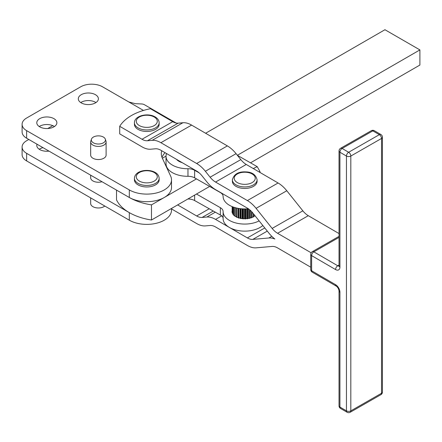 <?xml version="1.0" encoding="UTF-8"?>
<svg xmlns="http://www.w3.org/2000/svg" width="442" height="442" viewBox="0 0 442 442"><rect width="100%" height="100%" fill="white"/><g stroke="black" fill="none" stroke-linecap="round" stroke-linejoin="round"><path stroke-width="0.66" d="M106.113 141.959L106.113 155.081A7.724 4.459 180 0 1 101.345 159.203A7.724 4.459 180 0 1 92.925 158.236A7.724 4.459 180 0 1 90.665 155.081L90.665 141.959A7.724 4.459 0 0 0 92.925 145.114A7.724 4.459 0 0 0 101.345 146.081A7.724 4.459 0 0 0 106.113 141.959A7.724 4.459 0 0 0 105.975 141.114L105.323 139.169A7.061 4.077 180 0 1 101.699 143.545A7.061 4.077 180 0 1 93.395 142.827A7.061 4.077 180 0 1 91.455 139.169A7.061 4.077 180 0 1 96.317 136.042A7.061 4.077 180 0 1 103.384 137.059A7.061 4.077 180 0 1 105.323 139.169M91.455 139.169L90.803 141.114A7.724 4.459 0 0 0 90.665 141.959M102.003 181.728A7.724 4.459 180 0 1 92.925 180.938A7.724 4.459 180 0 1 90.665 177.789L90.665 175.181M90.665 197.883L90.665 203.519A7.724 4.459 0 0 0 92.925 206.674A7.724 4.459 0 0 0 104.771 206.033M156.054 129.053A12.359 7.138 180 0 1 142.418 131.003A12.359 7.138 180 0 1 134.434 124.329L134.434 122.815A12.359 7.138 -0 0 0 138.611 128.163A12.359 7.138 -0 0 0 156.054 127.539A12.359 7.138 -0 0 0 159.153 122.815L159.153 124.329A12.359 7.138 180 0 1 156.054 129.053M257.062 181.85A12.359 7.138 180 0 1 244.271 188.441A12.359 7.138 180 0 1 232.376 181.308L232.376 179.795A12.359 7.138 -0 0 0 243.807 186.911A12.359 7.138 -0 0 0 257.062 180.336A12.359 7.138 -0 0 0 257.095 179.795L257.095 181.308A12.359 7.138 180 0 1 257.062 181.85M194.635 177.85L194.635 170.28A9.271 5.354 0 0 0 191.574 169.12A9.271 5.354 0 0 0 187.972 168.733L187.972 176.297A9.271 5.354 0 0 1 191.574 176.684A9.271 5.354 0 0 1 194.635 177.85L196.475 178.9L164.269 197.491A24.719 14.271 180 0 1 129.313 197.491L26.625 138.208L26.625 130.639A15.448 8.917 180 0 1 22.1 124.329A15.448 8.917 180 0 1 26.625 118.025L80.698 86.803A15.448 8.917 180 0 1 91.627 84.19A15.448 8.917 180 0 1 102.55 86.803L128.788 101.953L135.324 103.677L141.854 103.969A18.509 10.685 120 0 1 144.578 104.809L176.148 123.036M171.513 208.453L171.513 210.11A24.719 14.271 180 0 1 156.253 223.293A24.719 14.271 180 0 1 129.313 220.199L26.625 160.91A15.448 8.917 0 0 1 22.1 154.606L22.1 147.037A15.448 8.917 180 0 1 26.625 140.727L28.807 139.468M26.625 160.91L26.625 153.346A15.448 8.917 180 0 1 22.1 147.037M22.1 124.329L22.1 131.898A15.448 8.917 0 0 0 26.625 138.208M162.01 157.402A30.901 17.84 180 0 1 162.358 156.567A30.901 17.84 180 0 1 165.043 152.678M161.711 150.739A30.901 17.84 0 0 0 161.308 153.617A30.901 17.84 0 0 0 162.358 158.23L166.021 156.12M39.736 126.854A10.044 5.796 180 0 1 36.791 122.754A10.044 5.796 180 0 1 42.99 117.395A10.044 5.796 180 0 1 53.935 118.655A10.044 5.796 180 0 1 56.874 122.754A10.044 5.796 180 0 1 50.675 128.108A10.044 5.796 180 0 1 39.736 126.854M54.443 126.539A10.044 5.796 0 0 0 53.935 126.224A10.044 5.796 0 0 0 39.227 126.539M48.996 151.12A10.044 5.796 180 0 1 39.736 149.562A10.044 5.796 180 0 1 36.791 145.462A10.044 5.796 180 0 1 37.029 144.214M43.012 147.667A10.044 5.796 0 0 0 39.227 149.247M81.245 102.887A10.044 5.796 180 0 1 78.306 98.787A10.044 5.796 180 0 1 84.505 93.433A10.044 5.796 180 0 1 95.45 94.687A10.044 5.796 180 0 1 98.389 98.787A10.044 5.796 180 0 1 92.19 104.146A10.044 5.796 180 0 1 81.245 102.887M95.953 102.572A10.044 5.796 0 0 0 95.45 102.257A10.044 5.796 0 0 0 80.737 102.572M223.111 196.447L223.111 196.386A21.63 12.487 0 0 0 223.111 196.447A21.63 12.487 0 0 0 229.52 205.32A21.63 12.487 0 0 0 248.354 208.757L248.349 218.409M259.139 220.901A21.63 12.487 180 0 1 235.895 222.978A21.63 12.487 180 0 1 223.111 211.585A21.63 12.487 180 0 1 223.111 211.519A9.271 5.354 0 0 0 223.111 211.497A9.271 5.354 0 0 0 222.403 209.447A9.271 5.354 0 0 0 220.359 207.69L196.475 194.038L209.652 186.43M223.111 218.508A9.271 5.354 0 0 0 222.403 216.508A9.271 5.354 0 0 0 221.801 215.818L194.635 200.552L194.635 195.099M187.972 199.005A9.271 5.354 180 0 1 191.574 199.392A9.271 5.354 180 0 1 194.635 200.552M196.475 178.9L220.359 192.552A9.271 5.354 180 0 1 222.403 194.309A9.271 5.354 180 0 1 223.111 196.309M253.691 214.083L253.691 216.823A12.746 7.359 180 0 1 253.327 217.022L252.813 216.983A12.359 7.138 180 0 1 251.984 217.365L251.923 217.663A12.746 7.359 180 0 1 251.509 217.818L251.017 217.729A12.359 7.138 180 0 1 250.078 218.017L249.929 218.304A12.746 7.359 180 0 1 249.476 218.414L249.012 218.282A12.359 7.138 180 0 1 248.006 218.464L247.769 218.729A12.746 7.359 180 0 1 247.282 218.796L246.874 218.613A12.359 7.138 180 0 1 245.824 218.691L245.509 218.928A12.746 7.359 180 0 1 245.012 218.939L244.664 218.718A12.359 7.138 180 0 1 243.608 218.691L243.227 218.889A12.746 7.359 180 0 1 242.735 218.851L242.459 218.597A12.359 7.138 180 0 1 241.426 218.458L240.989 218.619A12.746 7.359 180 0 1 240.52 218.525L240.326 218.249A12.359 7.138 180 0 1 239.354 218.005L238.873 218.116A12.746 7.359 180 0 1 238.437 217.983L238.337 217.691A12.359 7.138 180 0 1 237.453 217.348L236.945 217.409A12.746 7.359 180 0 1 236.564 217.226L236.553 216.928A12.359 7.138 180 0 1 236.045 216.657A12.359 7.138 180 0 1 235.79 216.508L235.271 216.514A12.746 7.359 180 0 1 234.945 216.293L234.945 207.58M155.534 184.878A12.359 7.138 180 0 1 142.064 186.425A12.359 7.138 180 0 1 134.434 179.833L134.434 178.319A12.359 7.138 0 0 0 138.053 183.364A12.359 7.138 0 0 0 155.534 183.364A12.359 7.138 0 0 0 159.153 178.319L159.153 179.833A12.359 7.138 180 0 1 155.534 184.878M182.181 162.645A12.359 7.138 180 0 1 177.336 160.175A12.359 7.138 180 0 1 176.524 159.352M177.64 204.911L196.657 215.972L209.121 208.834M253.255 168.535L257.216 166.662L259.902 171.419A18.542 10.652 -60.2 0 1 260.1 172.518M262.819 225.503A21.63 12.487 180 0 1 229.387 227.442A21.63 12.487 180 0 1 223.111 218.646A21.63 12.487 180 0 1 223.111 218.586L223.111 211.646M194.635 170.28L199.182 172.877M187.972 176.297A21.63 12.487 180 0 1 166.021 163.816L166.021 156.247A21.63 12.487 -0 0 0 187.972 168.733M166.535 153.54A21.63 12.487 -0 0 0 166.021 156.247M26.625 130.639L129.313 189.927A24.719 14.271 0 0 0 156.253 193.016A24.719 14.271 0 0 0 171.513 179.833L171.513 187.402A24.719 14.271 180 0 1 164.269 197.491L151.473 204.878L151.473 220.017L196.475 194.038M250.52 162.833L419.9 65.046L419.9 49.907L237.365 155.291M221.801 215.818L215.552 219.398A24.719 14.216 -119.8 0 0 206.845 217.033L215.143 212.276M339.025 233.569L308.289 215.69A15.448 8.884 60.2 0 1 302.847 210.834L286.792 190.751A24.719 14.216 -119.8 0 0 278.084 182.982L246.255 164.463A15.448 8.884 60.2 0 1 240.813 159.612L236.072 153.672A24.719 14.216 -119.8 0 0 227.365 145.904L191.607 125.103A24.719 14.216 -119.8 0 0 182.9 122.743L178.154 123.158A15.448 8.884 60.2 0 1 172.717 121.683L150.418 108.715A49.438 28.542 -0 0 0 119.716 126.307L119.716 133.876L142.009 146.843A24.719 14.216 60.2 0 0 150.716 149.208L155.462 148.788A15.448 8.884 -119.8 0 1 160.905 150.269L196.657 171.065A15.448 8.884 -119.8 0 1 202.099 175.922L206.845 181.855A24.719 14.216 60.2 0 0 215.552 189.624L247.382 208.143A15.448 8.884 -119.8 0 1 252.824 213L268.88 233.083A24.719 14.216 60.2 0 0 274.841 239A24.719 14.216 -119.8 0 0 268.88 237.984L271.78 236.321M215.552 219.398L247.382 237.912L264.775 227.95M311.151 252.807L277.582 233.282A15.448 8.884 60.2 0 1 272.139 228.426L256.089 208.342A24.719 14.216 -119.8 0 0 247.382 200.574L215.552 182.06A15.448 8.884 60.2 0 1 210.11 177.203L205.364 171.269A24.719 14.216 -119.8 0 0 196.657 163.501L160.905 142.7A24.719 14.216 -119.8 0 0 152.197 140.335L147.451 140.749A15.448 8.884 60.2 0 1 142.009 139.274L119.716 126.307M171.513 179.833A24.719 14.271 0 0 0 170.667 176.143L162.358 158.23M310.732 267.195L277.582 247.912A15.448 8.884 -119.8 0 0 272.139 246.437L256.089 247.84A24.719 14.216 60.2 0 1 247.382 245.481L215.552 226.967A15.448 8.884 -119.8 0 0 210.11 225.492L205.364 225.906A24.719 14.216 60.2 0 1 196.657 223.542L171.513 208.911M267.294 231.1L252.824 239.387A15.448 8.884 60.2 0 1 247.382 237.912M252.824 239.387L268.88 237.984M213.132 211.127L202.099 217.447A15.448 8.884 60.2 0 1 196.657 215.972M202.099 217.447L206.845 217.033M129.313 189.927L129.313 197.491A49.438 28.542 0 0 0 151.473 204.878M151.473 220.017A49.438 28.542 180 0 1 129.313 212.63A49.438 28.542 180 0 1 116.517 199.834L116.517 190.104M205.618 133.257L384.943 29.724L419.9 49.907M26.625 153.346L129.313 212.63L129.313 220.199M47.758 128.528L52.758 125.644M234.945 215.939A12.359 7.138 180 0 1 234.409 215.503L233.901 215.458A12.746 7.359 180 0 1 233.647 215.21L233.647 207.165M233.647 214.735A12.359 7.138 180 0 1 233.365 214.376L232.879 214.276A12.746 7.359 180 0 1 232.702 214.011L232.702 206.823M232.702 213.21A12.359 7.138 180 0 1 232.685 213.16L232.232 213.011A12.746 7.359 180 0 1 232.149 212.729L232.149 206.602M255.111 215.862A12.746 7.359 180 0 1 254.874 216.044L254.354 216.066A12.359 7.138 180 0 1 253.691 216.503M232.149 211.773L231.995 211.701A12.746 7.359 180 0 1 231.995 211.585A12.746 7.359 180 0 1 231.995 211.469M236.536 208L236.536 216.923M236.564 208.005L236.564 217.226M238.188 208.348L238.188 217.635M238.437 208.392L238.437 217.983M240.05 208.635L240.05 218.188M240.52 208.696L240.52 218.525M242.061 208.839L242.061 218.552M242.735 208.878L242.735 218.851M244.161 208.928L244.161 218.713M245.012 208.933L245.012 218.939M246.277 208.9L246.277 218.663M247.282 208.845L247.282 218.796M249.476 209.596L249.476 218.414M250.299 210.304L250.299 217.956M251.509 211.486L251.509 217.818M252.073 212.105L252.073 217.326M253.327 213.63L253.327 217.022M254.874 215.563L254.874 216.044M251.923 217.663L251.923 211.939M249.929 218.304L249.929 209.978M247.769 218.729L247.769 208.812M245.509 218.928L245.509 208.928M243.227 218.889L243.227 208.906M232.232 213.011L232.232 206.635M240.989 218.619L240.989 208.746M232.879 214.276L232.879 206.889M238.873 218.116L238.873 208.464M233.901 215.458L233.901 207.254M236.945 217.409L236.945 208.094M235.271 216.514L235.271 207.674M339.025 265.045L337.765 265.769A3.088 1.79 120.2 0 0 336.213 267.393A3.088 1.79 120.2 0 0 335.572 269.548A6.182 3.553 -119.8 0 0 339.926 267.034L339.926 152.241A3.088 1.79 -59.8 0 1 340.567 150.092A3.088 1.79 -59.8 0 1 342.114 148.462L372.821 130.871A3.088 1.79 -59.8 0 1 374.368 130.721A3.088 1.79 -59.8 0 1 374.374 130.721L380.905 134.523A3.088 1.79 120.2 0 0 380.899 134.517A3.088 1.79 120.2 0 0 379.352 134.666L348.644 152.263L342.114 148.462A3.088 1.779 60.2 0 0 340.578 148.302A3.088 3.088 0 0 0 339.025 150.987A3.088 1.785 180 0 1 339.025 150.976M339.014 266.034A3.088 1.779 60.2 0 1 337.765 265.769L313.82 251.841A3.088 1.79 120.2 0 0 312.267 253.465A3.088 1.79 120.2 0 0 311.627 255.62L335.572 269.548M339.025 236.359L312.284 251.68A3.088 1.779 60.2 0 1 313.82 251.841L339.025 237.398M339.926 267.034A3.088 1.785 0 0 1 339.025 265.775A3.088 1.785 0 0 0 339.025 265.775L339.025 150.987A3.088 1.785 180 0 0 339.926 152.241L346.451 156.043A3.088 1.785 0 0 0 348.633 156.567A3.088 1.785 0 0 0 350.821 156.048A3.088 1.779 -119.8 0 0 350.186 153.893A3.088 1.779 -119.8 0 0 348.644 152.263A3.088 1.79 120.2 0 0 347.097 153.888A3.088 1.79 120.2 0 0 346.451 156.043L346.451 410.85A3.088 1.79 120.2 0 0 347.092 412.264A3.088 1.79 120.2 0 0 347.097 412.264M374.374 130.721A3.088 3.088 0 0 0 371.286 130.71A3.088 1.779 -119.8 0 0 371.28 130.716A3.088 1.779 -119.8 0 1 372.821 130.871L379.352 134.666A3.088 1.779 60.2 0 1 380.888 136.302A3.088 1.779 60.2 0 1 381.523 138.457A3.088 1.785 0 0 0 382.441 137.197L382.441 391.999A3.088 1.785 180 0 1 382.441 392.01A3.088 1.785 180 0 1 382.441 391.999A3.088 1.785 180 0 1 381.523 393.269L350.821 410.861L350.821 156.048L381.523 138.457L381.523 393.269A3.088 1.779 60.2 0 1 380.888 394.678A3.088 1.779 60.2 0 1 380.888 394.684A3.088 1.779 60.2 0 1 380.882 394.684L350.18 412.276A3.088 1.779 -119.8 0 0 350.821 410.861A3.088 1.785 180 0 1 348.633 411.38A3.088 1.785 180 0 1 346.451 410.85L339.926 407.054L339.926 292.261A6.182 3.553 -119.8 0 0 335.572 284.681L311.627 270.758L311.627 255.62A3.088 1.785 0 0 1 310.732 254.36L310.732 269.498A3.088 1.785 180 0 1 310.732 269.493M153.75 116.76A10.503 6.066 180 0 1 154.667 125.318A10.503 6.066 180 0 1 139.838 125.848A10.503 6.066 180 0 1 138.921 117.29A10.503 6.066 180 0 1 153.75 116.76M245.531 172.236A10.503 6.066 180 0 1 255.216 178.739A10.503 6.066 180 0 1 243.945 184.331A10.503 6.066 180 0 1 234.26 177.822A10.503 6.066 180 0 1 245.531 172.236M232.415 179.259A12.359 7.138 -0 0 0 232.376 179.795C233.945 174.176 238.354 171.546 245.614 171.894C251.973 171.993 255.802 174.623 257.095 179.795M154.219 172.518A10.503 6.066 180 0 1 154.219 181.093A10.503 6.066 180 0 1 139.363 181.093A10.503 6.066 180 0 1 139.363 172.518A10.503 6.066 180 0 1 154.219 172.518M220.359 207.69L220.359 214.845M259.216 172.004L259.902 171.419M308.289 215.69L277.582 233.282M247.382 200.574L278.084 182.982M286.792 190.751L256.089 208.342M272.139 228.426L302.847 210.834M196.657 163.501L227.365 145.904M236.072 153.672L205.364 171.269M178.154 123.158L147.451 140.749M142.009 139.274L172.717 121.683M152.197 140.335L182.9 122.743M191.607 125.103L160.905 142.7M246.255 164.463L215.552 182.06M210.11 177.203L240.813 159.612M143.473 110.434L128.788 101.953M382.441 137.197A3.088 1.785 0 0 0 382.441 137.191A3.088 3.088 0 0 0 380.905 134.523M350.18 412.276A3.088 1.779 -119.8 0 0 350.186 412.276A3.088 3.088 0 0 1 347.092 412.264L340.561 408.469A3.088 1.79 -59.8 0 1 340.561 408.469A3.088 1.79 -59.8 0 1 339.926 407.054A3.088 1.785 0 0 1 339.025 405.795A3.088 1.785 0 0 0 339.025 405.795A3.088 3.088 0 0 0 340.561 408.469M310.732 254.354A3.088 1.785 0 0 0 310.732 254.36A3.088 3.088 0 0 1 312.284 251.68M340.578 148.308A3.088 1.779 60.2 0 1 340.578 148.302L371.286 130.71M312.267 272.167A3.088 1.79 120.2 0 1 311.627 270.758A3.088 1.785 180 0 1 310.732 269.498A3.088 3.088 0 0 0 312.267 272.167A3.088 1.79 120.2 0 0 312.267 272.173L336.207 286.096A3.088 1.79 -59.8 0 1 335.572 284.681M339.025 405.795L339.025 291.007A3.088 1.785 0 0 0 339.025 291.007A3.088 1.785 0 0 0 339.926 292.261M336.213 286.101A3.088 1.79 -59.8 0 1 336.207 286.096C337.848 287.328 338.787 288.963 339.025 291.007M134.434 122.815C134.208 115.859 147.313 112.66 154.59 116.622C157.523 118.152 159.043 120.218 159.153 122.815M134.434 178.319C134.816 170.419 148.258 168.419 155.148 172.424C157.617 173.778 158.949 175.745 159.153 178.319M237.393 155.33L257.216 166.662M223.111 218.646L223.111 211.585M380.888 394.684A3.088 3.088 0 0 0 382.441 391.999M339.025 265.775L338.97 266.244L339.301 265.924"/></g></svg>

